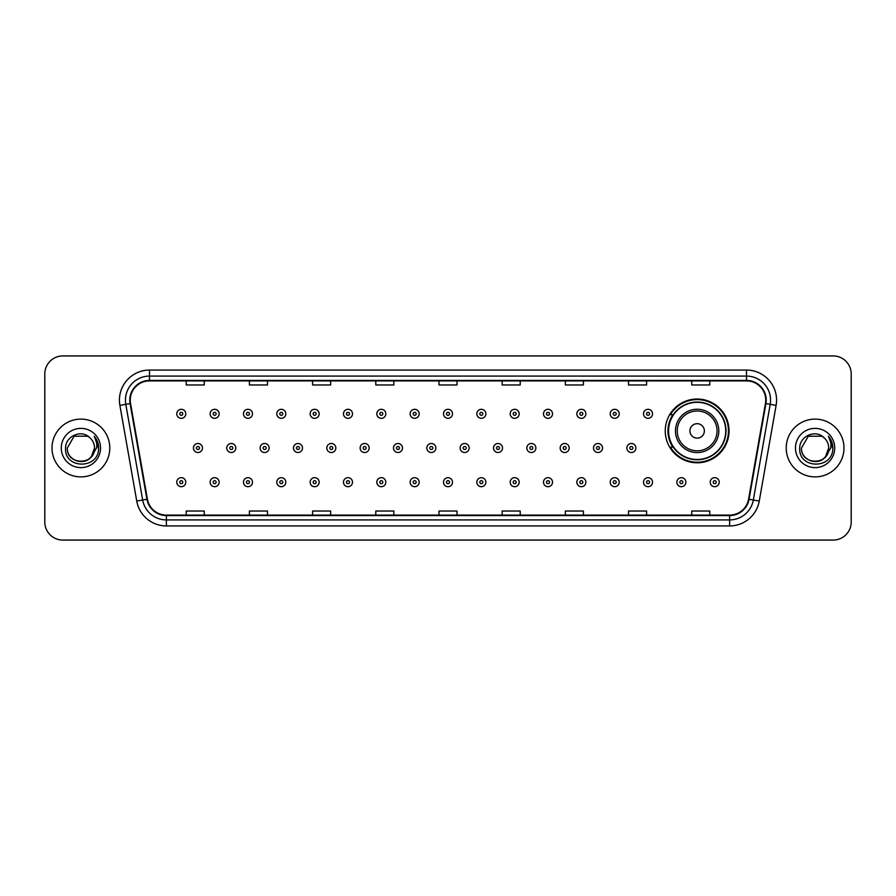 <?xml version="1.0" encoding="UTF-8"?>
<svg xmlns="http://www.w3.org/2000/svg" width="896" height="896" viewBox="0 0 896 896"><rect width="100%" height="100%" fill="white"/><g stroke="black" fill="none" stroke-linecap="round" stroke-linejoin="round"><path stroke-width="1.34" d="M665.246 430.909A31.898 31.898 0 0 0 697.144 462.806A31.898 31.898 0 0 0 729.042 430.909A31.898 31.898 0 0 0 697.144 399.011A31.898 31.898 0 0 0 665.246 430.909M672.896 447.16A29.187 29.187 0 0 1 672.896 414.658M44.8 373.979L44.8 522.021A18.054 18.054 0 0 0 62.854 540.075L833.146 540.075A18.054 18.054 0 0 0 851.2 522.021L851.2 373.979A18.054 18.054 0 0 0 833.146 355.925L62.854 355.925A18.054 18.054 0 0 0 44.8 373.979L44.8 522.021M52.024 448A28.885 28.885 0 0 0 80.909 476.885A28.885 28.885 0 0 0 109.794 448A28.885 28.885 0 0 0 80.909 419.115A28.885 28.885 0 0 0 52.024 448A28.885 28.885 0 0 0 80.909 476.885A28.885 28.885 0 0 0 109.794 448A28.885 28.885 0 0 0 80.909 419.115A28.885 28.885 0 0 0 52.024 448M786.206 448A28.885 28.885 0 0 0 815.091 476.885A28.885 28.885 0 0 0 843.976 448A28.885 28.885 0 0 0 815.091 419.115A28.885 28.885 0 0 0 786.206 448A28.885 28.885 0 0 0 815.091 476.885A28.885 28.885 0 0 0 843.976 448A28.885 28.885 0 0 0 815.091 419.115A28.885 28.885 0 0 0 786.206 448M130.256 400.154A19.253 19.253 0 0 1 149.509 380.901L746.491 380.901A19.253 19.253 0 0 1 765.453 403.502L748.586 499.184A19.253 19.253 0 0 1 729.613 515.099L166.387 515.099A19.253 19.253 0 0 1 147.414 499.184L130.547 403.502A19.253 19.253 0 0 1 130.256 400.154M129.774 400.154A19.734 19.734 0 0 0 130.077 403.581L146.944 499.274A19.734 19.734 0 0 0 166.387 515.581L729.613 515.581A19.734 19.734 0 0 0 749.056 499.274L765.923 403.581A19.734 19.734 0 0 0 746.491 380.419L149.509 380.419A19.734 19.734 0 0 0 129.774 400.154M119.885 405.384A30.094 30.094 0 0 1 149.509 370.07L746.491 370.07A30.094 30.094 0 0 1 776.115 405.384L759.248 501.066A30.094 30.094 0 0 1 729.613 525.93L166.387 525.93A30.094 30.094 0 0 1 136.752 501.066L119.885 405.384L125.81 404.342A24.069 24.069 0 0 1 149.509 376.085L746.491 376.085A24.069 24.069 0 0 1 770.19 404.342L753.323 500.024A24.069 24.069 0 0 1 729.613 519.915L166.387 519.915A24.069 24.069 0 0 1 142.677 500.024L125.81 404.342A24.069 24.069 0 0 1 125.44 400.154M833.146 355.925L62.854 355.925M62.854 540.075L833.146 540.075M851.2 522.021L851.2 373.979M438.973 380.901L438.973 384.978L457.027 384.978L457.027 380.901M375.782 380.901L375.782 384.978L393.837 384.978L393.837 380.901M312.592 380.901L312.592 384.978L330.646 384.978L330.646 380.901M249.413 380.901L249.413 384.978L267.467 384.978L267.467 380.901M186.222 380.901L186.222 384.978L204.277 384.978L204.277 380.901M502.163 380.901L502.163 384.978L520.218 384.978L520.218 380.901M565.354 380.901L565.354 384.978L583.408 384.978L583.408 380.901M628.533 380.901L628.533 384.978L646.587 384.978L646.587 380.901M691.723 380.901L691.723 384.978L709.778 384.978L709.778 380.901M457.027 515.099L457.027 511.022L438.973 511.022L438.973 515.099M393.837 515.099L393.837 511.022L375.782 511.022L375.782 515.099M330.646 515.099L330.646 511.022L312.592 511.022L312.592 515.099M267.467 515.099L267.467 511.022L249.413 511.022L249.413 515.099M204.277 515.099L204.277 511.022L186.222 511.022L186.222 515.099M520.218 515.099L520.218 511.022L502.163 511.022L502.163 515.099M583.408 515.099L583.408 511.022L565.354 511.022L565.354 515.099M646.587 515.099L646.587 511.022L628.533 511.022L628.533 515.099M709.778 515.099L709.778 511.022L691.723 511.022L691.723 515.099M76.731 460.947C87.046 462.571 92.971 458.259 94.517 448C95.346 465.55 66.472 465.55 67.301 448L74.11 436.218L87.707 436.218L89.824 437.718C81.469 428.971 65.397 436.184 65.554 448C64.019 469 98.067 469.549 98.616 449.019L98.65 448C98.594 443.542 97.115 439.622 94.192 436.24C96.41 439.891 97.194 443.811 96.544 448L91.336 456.736A13.608 13.608 0 0 0 94.517 448L91.336 456.736C84.112 466.502 66.595 460.253 67.301 448L74.11 436.218L87.707 436.218L89.824 437.718L87.707 436.218L74.11 436.218L67.301 448C66.472 465.55 95.346 465.55 94.517 448L91.302 456.781L94.517 448C95.346 465.55 66.472 465.55 67.301 448C66.472 465.55 95.346 465.55 94.517 448A13.608 13.608 0 0 0 89.824 437.718M61.286 448A19.622 19.622 0 0 0 80.909 467.622A19.622 19.622 0 0 0 100.531 448A19.622 19.622 0 0 0 80.909 428.378A19.622 19.622 0 0 0 61.286 448M94.326 436.397L98.638 448.515M704.368 430.909A7.224 7.224 0 0 0 697.144 423.685A7.224 7.224 0 0 0 689.92 430.909A7.224 7.224 0 0 0 697.144 438.133A7.224 7.224 0 0 0 704.368 430.909M718.805 430.909A21.661 21.661 0 0 0 697.144 409.248A21.661 21.661 0 0 0 675.472 430.909A21.661 21.661 0 0 0 697.144 452.57A21.661 21.661 0 0 0 718.805 430.909A21.661 21.661 0 0 1 697.144 452.57A21.661 21.661 0 0 1 675.472 430.909M725.726 430.909A28.582 28.582 0 0 0 697.144 402.326A28.582 28.582 0 0 0 668.562 430.909A28.582 28.582 0 0 0 697.144 459.491A28.582 28.582 0 0 0 725.726 430.909M728.437 430.909A31.293 31.293 0 0 1 670.398 447.16L673.299 447.16A28.851 28.851 0 0 0 725.995 430.976A28.851 28.851 0 0 0 673.299 414.658L670.398 414.658A31.293 31.293 0 0 1 728.437 430.909M810.914 460.947C821.229 462.571 827.165 458.259 828.699 448C829.528 465.55 800.654 465.55 801.483 448L808.293 436.218L801.483 448L808.293 436.218L821.89 436.218L824.006 437.718C815.651 428.971 799.579 436.184 799.736 448C798.202 469 832.25 469.549 832.81 449.019L832.832 448C832.787 443.542 831.298 439.622 828.374 436.24C830.603 439.891 831.376 443.811 830.726 448L825.518 456.736A13.608 13.608 0 0 0 828.699 448L825.518 456.736C818.294 466.502 800.778 460.253 801.483 448C800.654 465.55 829.528 465.55 828.699 448L825.485 456.781L828.699 448C829.528 465.55 800.654 465.55 801.483 448C800.654 465.55 829.528 465.55 828.699 448A13.608 13.608 0 0 0 824.006 437.718M795.469 448A19.622 19.622 0 0 0 815.091 467.622A19.622 19.622 0 0 0 834.714 448A19.622 19.622 0 0 0 815.091 428.378A19.622 19.622 0 0 0 795.469 448M832.832 448L828.643 436.542M828.509 436.397L832.821 448.515M185.797 413.818A4.514 4.514 0 0 1 181.283 418.331A4.514 4.514 0 0 1 176.77 413.818A4.514 4.514 0 0 1 181.283 409.304A4.514 4.514 0 0 1 185.797 413.818A4.514 4.514 0 0 0 181.283 409.304A4.514 4.514 0 0 0 176.77 413.818M219.139 413.818A4.514 4.514 0 0 1 214.626 418.331A4.514 4.514 0 0 1 210.112 413.818A4.514 4.514 0 0 1 214.626 409.304A4.514 4.514 0 0 1 219.139 413.818A4.514 4.514 0 0 0 214.626 409.304A4.514 4.514 0 0 0 210.112 413.818M252.482 413.818A4.514 4.514 0 0 1 247.968 418.331A4.514 4.514 0 0 1 243.454 413.818A4.514 4.514 0 0 1 247.968 409.304A4.514 4.514 0 0 1 252.482 413.818A4.514 4.514 0 0 0 247.968 409.304A4.514 4.514 0 0 0 243.454 413.818M285.813 413.818A4.514 4.514 0 0 1 281.299 418.331A4.514 4.514 0 0 1 276.786 413.818A4.514 4.514 0 0 1 281.299 409.304A4.514 4.514 0 0 1 285.813 413.818A4.514 4.514 0 0 0 281.299 409.304A4.514 4.514 0 0 0 276.786 413.818M319.155 413.818A4.514 4.514 0 0 1 314.642 418.331A4.514 4.514 0 0 1 310.128 413.818A4.514 4.514 0 0 1 314.642 409.304A4.514 4.514 0 0 1 319.155 413.818A4.514 4.514 0 0 0 314.642 409.304A4.514 4.514 0 0 0 310.128 413.818M352.498 413.818A4.514 4.514 0 0 1 347.984 418.331A4.514 4.514 0 0 1 343.47 413.818A4.514 4.514 0 0 1 347.984 409.304A4.514 4.514 0 0 1 352.498 413.818A4.514 4.514 0 0 0 347.984 409.304A4.514 4.514 0 0 0 343.47 413.818M385.84 413.818A4.514 4.514 0 0 1 381.326 418.331A4.514 4.514 0 0 1 376.813 413.818A4.514 4.514 0 0 1 381.326 409.304A4.514 4.514 0 0 1 385.84 413.818A4.514 4.514 0 0 0 381.326 409.304A4.514 4.514 0 0 0 376.813 413.818M419.171 413.818A4.514 4.514 0 0 1 414.658 418.331A4.514 4.514 0 0 1 410.144 413.818A4.514 4.514 0 0 1 414.658 409.304A4.514 4.514 0 0 1 419.171 413.818A4.514 4.514 0 0 0 414.658 409.304A4.514 4.514 0 0 0 410.144 413.818M452.514 413.818A4.514 4.514 0 0 1 448 418.331A4.514 4.514 0 0 1 443.486 413.818A4.514 4.514 0 0 1 448 409.304A4.514 4.514 0 0 1 452.514 413.818A4.514 4.514 0 0 0 448 409.304A4.514 4.514 0 0 0 443.486 413.818M485.856 413.818A4.514 4.514 0 0 1 481.342 418.331A4.514 4.514 0 0 1 476.829 413.818A4.514 4.514 0 0 1 481.342 409.304A4.514 4.514 0 0 1 485.856 413.818A4.514 4.514 0 0 0 481.342 409.304A4.514 4.514 0 0 0 476.829 413.818M519.187 413.818A4.514 4.514 0 0 1 514.674 418.331A4.514 4.514 0 0 1 510.16 413.818A4.514 4.514 0 0 1 514.674 409.304A4.514 4.514 0 0 1 519.187 413.818A4.514 4.514 0 0 0 514.674 409.304A4.514 4.514 0 0 0 510.16 413.818M552.53 413.818A4.514 4.514 0 0 1 548.016 418.331A4.514 4.514 0 0 1 543.502 413.818A4.514 4.514 0 0 1 548.016 409.304A4.514 4.514 0 0 1 552.53 413.818A4.514 4.514 0 0 0 548.016 409.304A4.514 4.514 0 0 0 543.502 413.818M585.872 413.818A4.514 4.514 0 0 1 581.358 418.331A4.514 4.514 0 0 1 576.845 413.818A4.514 4.514 0 0 1 581.358 409.304A4.514 4.514 0 0 1 585.872 413.818A4.514 4.514 0 0 0 581.358 409.304A4.514 4.514 0 0 0 576.845 413.818M619.214 413.818A4.514 4.514 0 0 1 614.701 418.331A4.514 4.514 0 0 1 610.187 413.818A4.514 4.514 0 0 1 614.701 409.304A4.514 4.514 0 0 1 619.214 413.818A4.514 4.514 0 0 0 614.701 409.304A4.514 4.514 0 0 0 610.187 413.818M652.546 413.818A4.514 4.514 0 0 1 648.032 418.331A4.514 4.514 0 0 1 643.518 413.818A4.514 4.514 0 0 1 648.032 409.304A4.514 4.514 0 0 1 652.546 413.818A4.514 4.514 0 0 0 648.032 409.304A4.514 4.514 0 0 0 643.518 413.818M193.446 448A4.514 4.514 0 0 1 197.96 443.486A4.514 4.514 0 0 1 202.474 448A4.514 4.514 0 0 1 197.96 452.514A4.514 4.514 0 0 1 193.446 448A4.514 4.514 0 0 0 197.96 452.514A4.514 4.514 0 0 0 202.474 448M226.778 448A4.514 4.514 0 0 1 231.291 443.486A4.514 4.514 0 0 1 235.805 448A4.514 4.514 0 0 1 231.291 452.514A4.514 4.514 0 0 1 226.778 448A4.514 4.514 0 0 0 231.291 452.514A4.514 4.514 0 0 0 235.805 448M260.12 448A4.514 4.514 0 0 1 264.634 443.486A4.514 4.514 0 0 1 269.147 448A4.514 4.514 0 0 1 264.634 452.514A4.514 4.514 0 0 1 260.12 448A4.514 4.514 0 0 0 264.634 452.514A4.514 4.514 0 0 0 269.147 448M293.462 448A4.514 4.514 0 0 1 297.976 443.486A4.514 4.514 0 0 1 302.49 448A4.514 4.514 0 0 1 297.976 452.514A4.514 4.514 0 0 1 293.462 448A4.514 4.514 0 0 0 297.976 452.514A4.514 4.514 0 0 0 302.49 448M326.805 448A4.514 4.514 0 0 1 331.307 443.486A4.514 4.514 0 0 1 335.821 448A4.514 4.514 0 0 1 331.307 452.514A4.514 4.514 0 0 1 326.805 448A4.514 4.514 0 0 0 331.307 452.514A4.514 4.514 0 0 0 335.821 448M360.136 448A4.514 4.514 0 0 1 364.65 443.486A4.514 4.514 0 0 1 369.163 448A4.514 4.514 0 0 1 364.65 452.514A4.514 4.514 0 0 1 360.136 448A4.514 4.514 0 0 0 364.65 452.514A4.514 4.514 0 0 0 369.163 448M393.478 448A4.514 4.514 0 0 1 397.992 443.486A4.514 4.514 0 0 1 402.506 448A4.514 4.514 0 0 1 397.992 452.514A4.514 4.514 0 0 1 393.478 448A4.514 4.514 0 0 0 397.992 452.514A4.514 4.514 0 0 0 402.506 448M426.821 448A4.514 4.514 0 0 1 431.334 443.486A4.514 4.514 0 0 1 435.848 448A4.514 4.514 0 0 1 431.334 452.514A4.514 4.514 0 0 1 426.821 448A4.514 4.514 0 0 0 431.334 452.514A4.514 4.514 0 0 0 435.848 448M460.152 448A4.514 4.514 0 0 1 464.666 443.486A4.514 4.514 0 0 1 469.179 448A4.514 4.514 0 0 1 464.666 452.514A4.514 4.514 0 0 1 460.152 448A4.514 4.514 0 0 0 464.666 452.514A4.514 4.514 0 0 0 469.179 448M493.494 448A4.514 4.514 0 0 1 498.008 443.486A4.514 4.514 0 0 1 502.522 448A4.514 4.514 0 0 1 498.008 452.514A4.514 4.514 0 0 1 493.494 448A4.514 4.514 0 0 0 498.008 452.514A4.514 4.514 0 0 0 502.522 448M526.837 448A4.514 4.514 0 0 1 531.35 443.486A4.514 4.514 0 0 1 535.864 448A4.514 4.514 0 0 1 531.35 452.514A4.514 4.514 0 0 1 526.837 448A4.514 4.514 0 0 0 531.35 452.514A4.514 4.514 0 0 0 535.864 448M560.179 448A4.514 4.514 0 0 1 564.693 443.486A4.514 4.514 0 0 1 569.195 448A4.514 4.514 0 0 1 564.693 452.514A4.514 4.514 0 0 1 560.179 448A4.514 4.514 0 0 0 564.693 452.514A4.514 4.514 0 0 0 569.195 448M593.51 448A4.514 4.514 0 0 1 598.024 443.486A4.514 4.514 0 0 1 602.538 448A4.514 4.514 0 0 1 598.024 452.514A4.514 4.514 0 0 1 593.51 448A4.514 4.514 0 0 0 598.024 452.514A4.514 4.514 0 0 0 602.538 448M626.853 448A4.514 4.514 0 0 1 631.366 443.486A4.514 4.514 0 0 1 635.88 448A4.514 4.514 0 0 1 631.366 452.514A4.514 4.514 0 0 1 626.853 448A4.514 4.514 0 0 0 631.366 452.514A4.514 4.514 0 0 0 635.88 448M176.77 482.182A4.514 4.514 0 0 1 181.283 477.669A4.514 4.514 0 0 1 185.797 482.182A4.514 4.514 0 0 1 181.283 486.696A4.514 4.514 0 0 1 176.77 482.182A4.514 4.514 0 0 0 181.283 486.696A4.514 4.514 0 0 0 185.797 482.182M210.112 482.182A4.514 4.514 0 0 1 214.626 477.669A4.514 4.514 0 0 1 219.139 482.182A4.514 4.514 0 0 1 214.626 486.696A4.514 4.514 0 0 1 210.112 482.182A4.514 4.514 0 0 0 214.626 486.696A4.514 4.514 0 0 0 219.139 482.182M243.454 482.182A4.514 4.514 0 0 1 247.968 477.669A4.514 4.514 0 0 1 252.482 482.182A4.514 4.514 0 0 1 247.968 486.696A4.514 4.514 0 0 1 243.454 482.182A4.514 4.514 0 0 0 247.968 486.696A4.514 4.514 0 0 0 252.482 482.182M276.786 482.182A4.514 4.514 0 0 1 281.299 477.669A4.514 4.514 0 0 1 285.813 482.182A4.514 4.514 0 0 1 281.299 486.696A4.514 4.514 0 0 1 276.786 482.182A4.514 4.514 0 0 0 281.299 486.696A4.514 4.514 0 0 0 285.813 482.182M310.128 482.182A4.514 4.514 0 0 1 314.642 477.669A4.514 4.514 0 0 1 319.155 482.182A4.514 4.514 0 0 1 314.642 486.696A4.514 4.514 0 0 1 310.128 482.182A4.514 4.514 0 0 0 314.642 486.696A4.514 4.514 0 0 0 319.155 482.182M343.47 482.182A4.514 4.514 0 0 1 347.984 477.669A4.514 4.514 0 0 1 352.498 482.182A4.514 4.514 0 0 1 347.984 486.696A4.514 4.514 0 0 1 343.47 482.182A4.514 4.514 0 0 0 347.984 486.696A4.514 4.514 0 0 0 352.498 482.182M376.813 482.182A4.514 4.514 0 0 1 381.326 477.669A4.514 4.514 0 0 1 385.84 482.182A4.514 4.514 0 0 1 381.326 486.696A4.514 4.514 0 0 1 376.813 482.182A4.514 4.514 0 0 0 381.326 486.696A4.514 4.514 0 0 0 385.84 482.182M410.144 482.182A4.514 4.514 0 0 1 414.658 477.669A4.514 4.514 0 0 1 419.171 482.182A4.514 4.514 0 0 1 414.658 486.696A4.514 4.514 0 0 1 410.144 482.182A4.514 4.514 0 0 0 414.658 486.696A4.514 4.514 0 0 0 419.171 482.182M443.486 482.182A4.514 4.514 0 0 1 448 477.669A4.514 4.514 0 0 1 452.514 482.182A4.514 4.514 0 0 1 448 486.696A4.514 4.514 0 0 1 443.486 482.182A4.514 4.514 0 0 0 448 486.696A4.514 4.514 0 0 0 452.514 482.182M476.829 482.182A4.514 4.514 0 0 1 481.342 477.669A4.514 4.514 0 0 1 485.856 482.182A4.514 4.514 0 0 1 481.342 486.696A4.514 4.514 0 0 1 476.829 482.182A4.514 4.514 0 0 0 481.342 486.696A4.514 4.514 0 0 0 485.856 482.182M510.16 482.182A4.514 4.514 0 0 1 514.674 477.669A4.514 4.514 0 0 1 519.187 482.182A4.514 4.514 0 0 1 514.674 486.696A4.514 4.514 0 0 1 510.16 482.182A4.514 4.514 0 0 0 514.674 486.696A4.514 4.514 0 0 0 519.187 482.182M543.502 482.182A4.514 4.514 0 0 1 548.016 477.669A4.514 4.514 0 0 1 552.53 482.182A4.514 4.514 0 0 1 548.016 486.696A4.514 4.514 0 0 1 543.502 482.182A4.514 4.514 0 0 0 548.016 486.696A4.514 4.514 0 0 0 552.53 482.182M576.845 482.182A4.514 4.514 0 0 1 581.358 477.669A4.514 4.514 0 0 1 585.872 482.182A4.514 4.514 0 0 1 581.358 486.696A4.514 4.514 0 0 1 576.845 482.182A4.514 4.514 0 0 0 581.358 486.696A4.514 4.514 0 0 0 585.872 482.182M610.187 482.182A4.514 4.514 0 0 1 614.701 477.669A4.514 4.514 0 0 1 619.214 482.182A4.514 4.514 0 0 1 614.701 486.696A4.514 4.514 0 0 1 610.187 482.182A4.514 4.514 0 0 0 614.701 486.696A4.514 4.514 0 0 0 619.214 482.182M643.518 482.182A4.514 4.514 0 0 1 648.032 477.669A4.514 4.514 0 0 1 652.546 482.182A4.514 4.514 0 0 1 648.032 486.696A4.514 4.514 0 0 1 643.518 482.182A4.514 4.514 0 0 0 648.032 486.696A4.514 4.514 0 0 0 652.546 482.182M676.861 482.182A4.514 4.514 0 0 1 681.374 477.669A4.514 4.514 0 0 1 685.888 482.182A4.514 4.514 0 0 1 681.374 486.696A4.514 4.514 0 0 1 676.861 482.182A4.514 4.514 0 0 0 681.374 486.696A4.514 4.514 0 0 0 685.888 482.182M710.203 482.182A4.514 4.514 0 0 1 714.717 477.669A4.514 4.514 0 0 1 719.23 482.182A4.514 4.514 0 0 1 714.717 486.696A4.514 4.514 0 0 1 710.203 482.182A4.514 4.514 0 0 0 714.717 486.696A4.514 4.514 0 0 0 719.23 482.182M746.491 370.07L746.491 380.419M125.81 404.342L130.077 403.581M166.387 525.93L166.387 515.581M729.613 515.581L729.613 525.93M749.056 499.274L759.248 501.066M136.752 501.066L146.944 499.274M765.923 403.581L776.115 405.384M149.509 370.07L149.509 380.419M717.046 430.909A19.902 19.902 0 0 0 697.144 411.006A19.902 19.902 0 0 0 677.242 430.909A19.902 19.902 0 0 0 697.144 450.811A19.902 19.902 0 0 0 717.046 430.909M179.782 413.818A1.501 1.501 0 0 0 181.283 415.318A1.501 1.501 0 0 0 182.795 413.818A1.501 1.501 0 0 0 181.283 412.317A1.501 1.501 0 0 0 179.782 413.818M213.125 413.818A1.501 1.501 0 0 0 214.626 415.318A1.501 1.501 0 0 0 216.126 413.818A1.501 1.501 0 0 0 214.626 412.317A1.501 1.501 0 0 0 213.125 413.818M246.456 413.818A1.501 1.501 0 0 0 247.968 415.318A1.501 1.501 0 0 0 249.469 413.818A1.501 1.501 0 0 0 247.968 412.317A1.501 1.501 0 0 0 246.456 413.818M279.798 413.818A1.501 1.501 0 0 0 281.299 415.318A1.501 1.501 0 0 0 282.811 413.818A1.501 1.501 0 0 0 281.299 412.317A1.501 1.501 0 0 0 279.798 413.818M313.141 413.818A1.501 1.501 0 0 0 314.642 415.318A1.501 1.501 0 0 0 316.142 413.818A1.501 1.501 0 0 0 314.642 412.317A1.501 1.501 0 0 0 313.141 413.818M346.483 413.818A1.501 1.501 0 0 0 347.984 415.318A1.501 1.501 0 0 0 349.485 413.818A1.501 1.501 0 0 0 347.984 412.317A1.501 1.501 0 0 0 346.483 413.818M379.814 413.818A1.501 1.501 0 0 0 381.326 415.318A1.501 1.501 0 0 0 382.827 413.818A1.501 1.501 0 0 0 381.326 412.317A1.501 1.501 0 0 0 379.814 413.818M413.157 413.818A1.501 1.501 0 0 0 414.658 415.318A1.501 1.501 0 0 0 416.17 413.818A1.501 1.501 0 0 0 414.658 412.317A1.501 1.501 0 0 0 413.157 413.818M446.499 413.818A1.501 1.501 0 0 0 448 415.318A1.501 1.501 0 0 0 449.501 413.818A1.501 1.501 0 0 0 448 412.317A1.501 1.501 0 0 0 446.499 413.818M479.83 413.818A1.501 1.501 0 0 0 481.342 415.318A1.501 1.501 0 0 0 482.843 413.818A1.501 1.501 0 0 0 481.342 412.317A1.501 1.501 0 0 0 479.83 413.818M513.173 413.818A1.501 1.501 0 0 0 514.674 415.318A1.501 1.501 0 0 0 516.186 413.818A1.501 1.501 0 0 0 514.674 412.317A1.501 1.501 0 0 0 513.173 413.818M546.515 413.818A1.501 1.501 0 0 0 548.016 415.318A1.501 1.501 0 0 0 549.517 413.818A1.501 1.501 0 0 0 548.016 412.317A1.501 1.501 0 0 0 546.515 413.818M579.858 413.818A1.501 1.501 0 0 0 581.358 415.318A1.501 1.501 0 0 0 582.859 413.818A1.501 1.501 0 0 0 581.358 412.317A1.501 1.501 0 0 0 579.858 413.818M613.189 413.818A1.501 1.501 0 0 0 614.701 415.318A1.501 1.501 0 0 0 616.202 413.818A1.501 1.501 0 0 0 614.701 412.317A1.501 1.501 0 0 0 613.189 413.818M646.531 413.818A1.501 1.501 0 0 0 648.032 415.318A1.501 1.501 0 0 0 649.544 413.818A1.501 1.501 0 0 0 648.032 412.317A1.501 1.501 0 0 0 646.531 413.818M199.461 448A1.501 1.501 0 0 0 197.96 446.499A1.501 1.501 0 0 0 196.448 448A1.501 1.501 0 0 0 197.96 449.501A1.501 1.501 0 0 0 199.461 448M232.803 448A1.501 1.501 0 0 0 231.291 446.499A1.501 1.501 0 0 0 229.79 448A1.501 1.501 0 0 0 231.291 449.501A1.501 1.501 0 0 0 232.803 448M266.134 448A1.501 1.501 0 0 0 264.634 446.499A1.501 1.501 0 0 0 263.133 448A1.501 1.501 0 0 0 264.634 449.501A1.501 1.501 0 0 0 266.134 448M299.477 448A1.501 1.501 0 0 0 297.976 446.499A1.501 1.501 0 0 0 296.464 448A1.501 1.501 0 0 0 297.976 449.501A1.501 1.501 0 0 0 299.477 448M332.819 448A1.501 1.501 0 0 0 331.307 446.499A1.501 1.501 0 0 0 329.806 448A1.501 1.501 0 0 0 331.307 449.501A1.501 1.501 0 0 0 332.819 448M366.162 448A1.501 1.501 0 0 0 364.65 446.499A1.501 1.501 0 0 0 363.149 448A1.501 1.501 0 0 0 364.65 449.501A1.501 1.501 0 0 0 366.162 448M399.493 448A1.501 1.501 0 0 0 397.992 446.499A1.501 1.501 0 0 0 396.491 448A1.501 1.501 0 0 0 397.992 449.501A1.501 1.501 0 0 0 399.493 448M432.835 448A1.501 1.501 0 0 0 431.334 446.499A1.501 1.501 0 0 0 429.822 448A1.501 1.501 0 0 0 431.334 449.501A1.501 1.501 0 0 0 432.835 448M466.178 448A1.501 1.501 0 0 0 464.666 446.499A1.501 1.501 0 0 0 463.165 448A1.501 1.501 0 0 0 464.666 449.501A1.501 1.501 0 0 0 466.178 448M499.509 448A1.501 1.501 0 0 0 498.008 446.499A1.501 1.501 0 0 0 496.507 448A1.501 1.501 0 0 0 498.008 449.501A1.501 1.501 0 0 0 499.509 448M532.851 448A1.501 1.501 0 0 0 531.35 446.499A1.501 1.501 0 0 0 529.838 448A1.501 1.501 0 0 0 531.35 449.501A1.501 1.501 0 0 0 532.851 448M566.194 448A1.501 1.501 0 0 0 564.693 446.499A1.501 1.501 0 0 0 563.181 448A1.501 1.501 0 0 0 564.693 449.501A1.501 1.501 0 0 0 566.194 448M599.536 448A1.501 1.501 0 0 0 598.024 446.499A1.501 1.501 0 0 0 596.523 448A1.501 1.501 0 0 0 598.024 449.501A1.501 1.501 0 0 0 599.536 448M632.867 448A1.501 1.501 0 0 0 631.366 446.499A1.501 1.501 0 0 0 629.866 448A1.501 1.501 0 0 0 631.366 449.501A1.501 1.501 0 0 0 632.867 448M182.795 482.182A1.501 1.501 0 0 0 181.283 480.682A1.501 1.501 0 0 0 179.782 482.182A1.501 1.501 0 0 0 181.283 483.683A1.501 1.501 0 0 0 182.795 482.182M216.126 482.182A1.501 1.501 0 0 0 214.626 480.682A1.501 1.501 0 0 0 213.125 482.182A1.501 1.501 0 0 0 214.626 483.683A1.501 1.501 0 0 0 216.126 482.182M249.469 482.182A1.501 1.501 0 0 0 247.968 480.682A1.501 1.501 0 0 0 246.456 482.182A1.501 1.501 0 0 0 247.968 483.683A1.501 1.501 0 0 0 249.469 482.182M282.811 482.182A1.501 1.501 0 0 0 281.299 480.682A1.501 1.501 0 0 0 279.798 482.182A1.501 1.501 0 0 0 281.299 483.683A1.501 1.501 0 0 0 282.811 482.182M316.142 482.182A1.501 1.501 0 0 0 314.642 480.682A1.501 1.501 0 0 0 313.141 482.182A1.501 1.501 0 0 0 314.642 483.683A1.501 1.501 0 0 0 316.142 482.182M349.485 482.182A1.501 1.501 0 0 0 347.984 480.682A1.501 1.501 0 0 0 346.483 482.182A1.501 1.501 0 0 0 347.984 483.683A1.501 1.501 0 0 0 349.485 482.182M382.827 482.182A1.501 1.501 0 0 0 381.326 480.682A1.501 1.501 0 0 0 379.814 482.182A1.501 1.501 0 0 0 381.326 483.683A1.501 1.501 0 0 0 382.827 482.182M416.17 482.182A1.501 1.501 0 0 0 414.658 480.682A1.501 1.501 0 0 0 413.157 482.182A1.501 1.501 0 0 0 414.658 483.683A1.501 1.501 0 0 0 416.17 482.182M449.501 482.182A1.501 1.501 0 0 0 448 480.682A1.501 1.501 0 0 0 446.499 482.182A1.501 1.501 0 0 0 448 483.683A1.501 1.501 0 0 0 449.501 482.182M482.843 482.182A1.501 1.501 0 0 0 481.342 480.682A1.501 1.501 0 0 0 479.83 482.182A1.501 1.501 0 0 0 481.342 483.683A1.501 1.501 0 0 0 482.843 482.182M516.186 482.182A1.501 1.501 0 0 0 514.674 480.682A1.501 1.501 0 0 0 513.173 482.182A1.501 1.501 0 0 0 514.674 483.683A1.501 1.501 0 0 0 516.186 482.182M549.517 482.182A1.501 1.501 0 0 0 548.016 480.682A1.501 1.501 0 0 0 546.515 482.182A1.501 1.501 0 0 0 548.016 483.683A1.501 1.501 0 0 0 549.517 482.182M582.859 482.182A1.501 1.501 0 0 0 581.358 480.682A1.501 1.501 0 0 0 579.858 482.182A1.501 1.501 0 0 0 581.358 483.683A1.501 1.501 0 0 0 582.859 482.182M616.202 482.182A1.501 1.501 0 0 0 614.701 480.682A1.501 1.501 0 0 0 613.189 482.182A1.501 1.501 0 0 0 614.701 483.683A1.501 1.501 0 0 0 616.202 482.182M649.544 482.182A1.501 1.501 0 0 0 648.032 480.682A1.501 1.501 0 0 0 646.531 482.182A1.501 1.501 0 0 0 648.032 483.683A1.501 1.501 0 0 0 649.544 482.182M682.875 482.182A1.501 1.501 0 0 0 681.374 480.682A1.501 1.501 0 0 0 679.874 482.182A1.501 1.501 0 0 0 681.374 483.683A1.501 1.501 0 0 0 682.875 482.182M716.218 482.182A1.501 1.501 0 0 0 714.717 480.682A1.501 1.501 0 0 0 713.205 482.182A1.501 1.501 0 0 0 714.717 483.683A1.501 1.501 0 0 0 716.218 482.182"/></g></svg>
